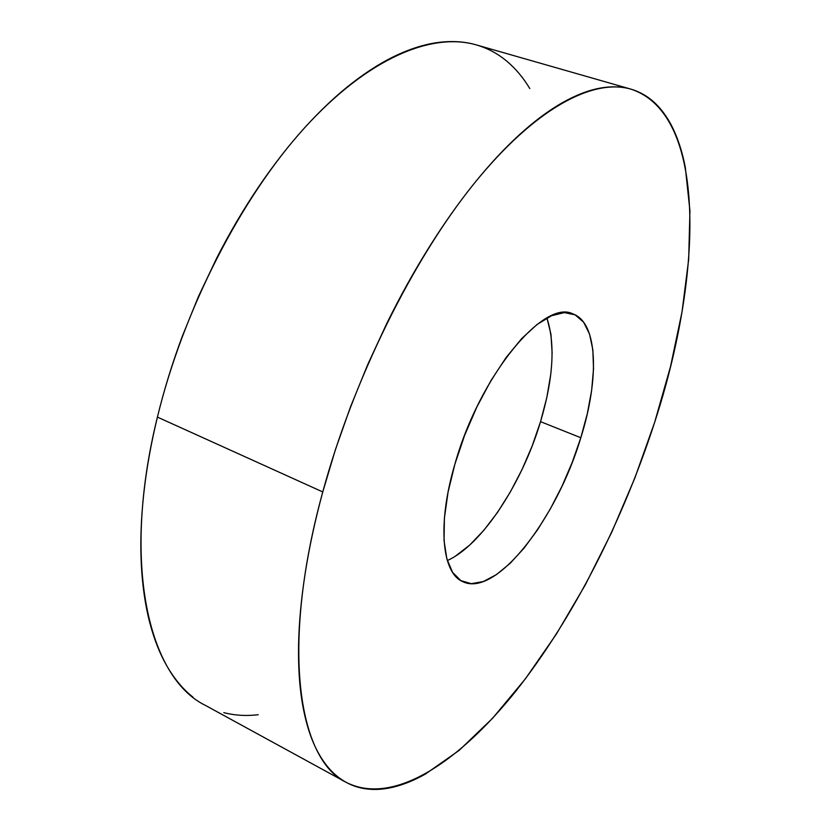 <?xml version="1.0" encoding="UTF-8"?>
<svg xmlns="http://www.w3.org/2000/svg" width="831" height="831" viewBox="0 0 831 831"><rect width="100%" height="100%" fill="white"/><g stroke="black" fill="none" stroke-linecap="round" stroke-linejoin="round"><path stroke-width="1.25" d="M322.771 491.942C353.248 379.57 412.675 259.729 473.857 183.869C535.226 107.957 593.116 78.166 630.854 89.125C707.877 114.221 702.642 275.425 654.683 422.221L634.926 477.815L611.689 532.318L585.388 584.723L556.448 633.96L525.348 678.885L492.627 718.223L458.992 750.507L425.295 774.118C414.129 780.402 403.243 784.796 392.627 787.3C382 789.793 371.904 790.104 362.326 788.235C352.739 786.344 343.961 782.023 335.984 775.271C328.006 768.478 321.14 759.108 315.385 747.131C309.631 735.123 305.299 720.529 302.37 703.338C299.451 686.105 298.194 666.504 298.589 644.534C299.015 622.523 301.238 598.621 305.257 572.839C309.309 547.027 315.146 520.061 322.771 491.942L335.433 449.571L350.505 406.868L367.728 364.56L386.81 323.384C400.158 296.345 414.264 270.958 429.128 247.212C443.993 223.518 459.096 202.162 474.439 183.152C489.771 164.185 504.853 147.96 519.687 134.487C534.499 121.056 548.668 110.502 562.203 102.815C575.706 95.17 588.286 90.278 599.94 88.159C611.574 86.06 622.118 86.455 631.57 89.343C641.013 92.241 649.281 97.279 656.407 104.446C663.512 111.624 669.464 120.547 674.253 131.225C679.041 141.904 682.729 153.953 685.305 167.384L689.938 210.773L688.67 259.501L682.022 311.895L670.534 366.544L654.683 422.221C622.835 520.684 573.182 618.565 515.864 691.091C458.857 762.37 393.125 806.205 346.247 782.387C298.35 759.835 280.14 647.006 322.771 491.942L157.412 417.1L322.771 491.942M630.854 89.125L476.236 44.874C431.912 32.056 368.206 57.89 304.603 127.797C241.198 197.695 183.433 309.807 157.412 417.1C120.89 564.997 149.175 677.982 205.132 705.239L345.644 782.054M447.327 560.541C481.938 545.167 522.242 483.268 540.545 421.649L580.817 437.729C556.812 518.648 496.055 597.832 462.898 581.71C441.967 573.297 436.992 524.621 454.879 464.186C479.383 376.194 543.713 298.703 572.85 313.879C597.998 322.636 599.504 378.614 580.817 437.729L540.545 421.649C553.332 378.427 555.44 343.878 546.891 318.003M454.879 464.186L448.044 492.201L444.408 518.035L444.034 540.566L446.849 558.879L452.583 572.351L460.883 580.651L471.281 583.674L483.299 581.555L496.419 574.626L510.141 563.335L523.987 548.211L537.512 529.866L550.319 508.967L562.016 486.177L572.289 462.192L580.817 437.729L587.351 413.526L591.651 390.3L593.521 368.819L592.846 349.82L589.532 334.041L583.601 322.179L575.125 314.856L564.322 312.601L551.514 315.738L537.148 324.412L521.806 338.456L506.152 357.455L490.913 380.65L476.838 407.024L464.622 435.33L454.879 464.186M476.308 44.895C465.412 41.727 453.529 40.823 440.659 42.184C427.477 43.596 413.474 47.637 398.672 54.295C383.849 61.006 368.538 70.438 352.749 82.612C336.939 94.827 321.098 109.671 305.206 127.133C289.302 144.656 273.866 164.424 258.888 186.466C243.919 208.55 229.938 232.264 216.943 257.631L198.547 296.324L182.321 336.254C172.256 363.282 163.956 390.238 157.412 417.1C150.91 443.941 146.318 469.847 143.638 494.788C140.99 519.707 140.221 542.965 141.332 564.561C142.465 586.125 145.29 605.539 149.809 622.803C154.348 640.026 160.3 654.859 167.654 667.293C175.019 679.685 183.464 689.647 192.989 697.157M223.809 712.645C234.83 715.46 246.298 716.156 258.223 714.722M529.804 88.574C523.353 77.823 515.739 68.734 506.941 61.297C498.133 53.88 488.171 48.478 477.077 45.123M547.078 318.502L550.953 334.291L552.137 353.237M550.714 374.615L546.788 397.665L540.545 421.649L532.214 445.842L522.045 469.515L510.348 491.952L497.457 512.488L483.735 530.438L469.608 545.157L455.523 556.064"/></g></svg>
